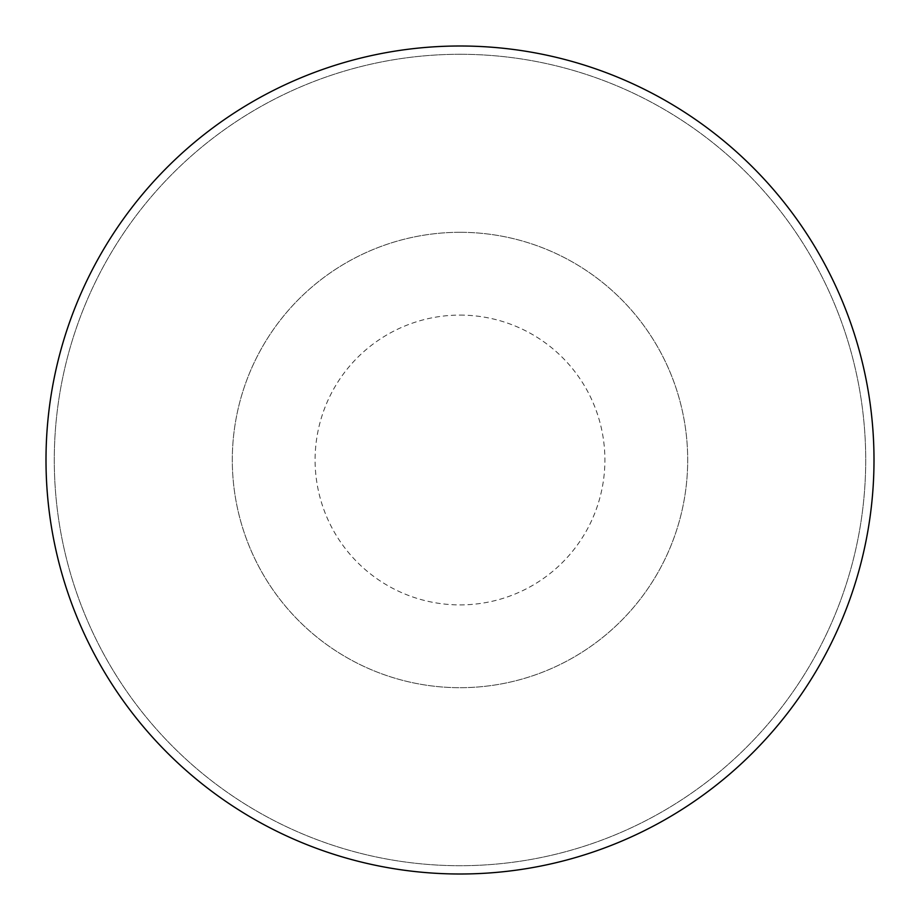 <?xml version="1.0" encoding="UTF-8"?>
<svg xmlns="http://www.w3.org/2000/svg" width="920" height="920" viewBox="0 0 920 920"><rect width="100%" height="100%" fill="white"/><g stroke="black" fill="none" stroke-linecap="round" stroke-linejoin="round"><path stroke-width="0.69" stroke-dasharray="4.6 3.45" d="M460 46A414 414 0 0 1 818.535 667A414 414 0 0 1 101.465 667A414 414 0 0 1 460 46M460 54.28A405.72 405.72 0 0 1 811.359 662.86A405.72 405.72 0 0 1 108.64 662.86A405.72 405.72 0 0 1 460 54.28A405.72 405.72 0 0 1 811.359 662.86A405.72 405.72 0 0 1 108.64 662.86A405.72 405.72 0 0 1 460 54.28M460 232.3A227.7 227.7 0 0 1 657.19 573.85A227.7 227.7 0 0 1 262.809 573.85A227.7 227.7 0 0 1 460 232.3A227.7 227.7 0 0 1 657.19 573.85A227.7 227.7 0 0 1 262.809 573.85A227.7 227.7 0 0 1 460 232.3M460 315.1A144.9 144.9 0 0 1 585.488 532.45A144.9 144.9 0 0 1 334.512 532.45A144.9 144.9 0 0 1 460 315.1"/><path stroke-width="1.38" d="M460 46A414 414 0 0 1 818.535 667A414 414 0 0 1 101.465 667A414 414 0 0 1 460 46"/></g></svg>
